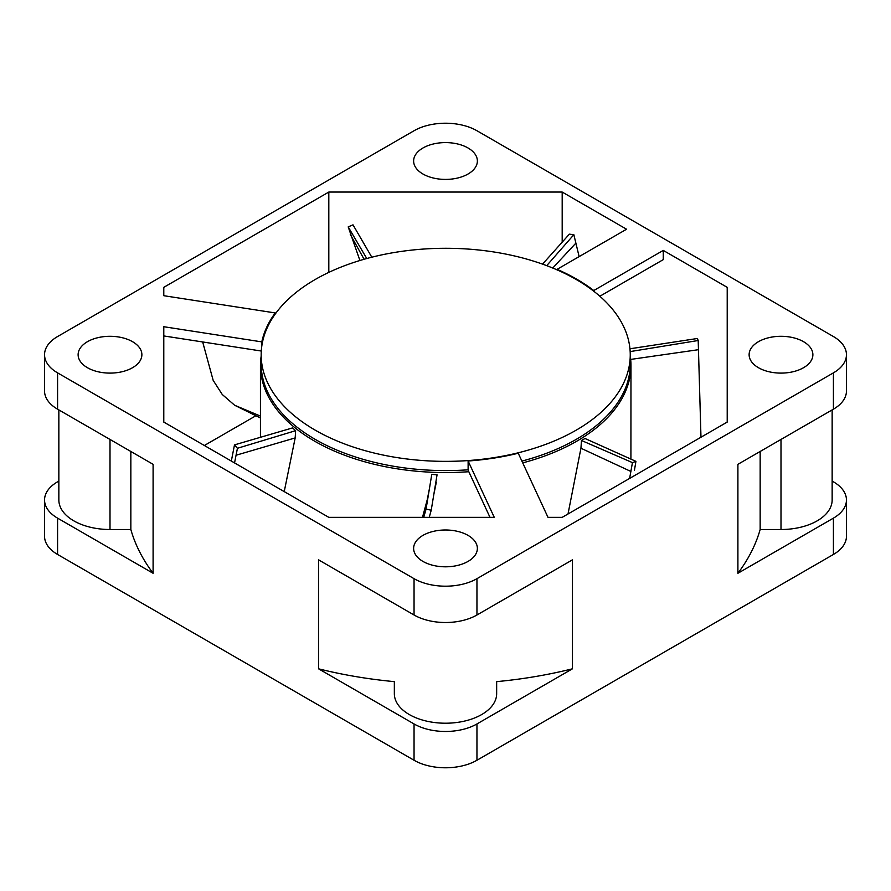 <?xml version="1.0" encoding="UTF-8"?>
<svg xmlns="http://www.w3.org/2000/svg" width="891" height="891" viewBox="0 0 891 891"><rect width="100%" height="100%" fill="white"/><g stroke="black" fill="none" stroke-linecap="round" stroke-linejoin="round"><path stroke-width="1.34" d="M284.229 491.609L295.177 437.926L295.623 430.687L292.582 427.903L234.489 444.887L237.429 448.284L234.545 462.93M468.811 471.718A185.261 106.965 180 0 1 314.712 441.223A185.261 106.965 180 0 1 260.439 365.588A185.261 106.965 180 0 1 261.174 356.122M630.249 354.818A184.537 106.541 180 0 1 516.335 453.252A184.537 106.541 180 0 1 315.225 430.164A184.537 106.541 180 0 1 261.174 354.818A184.537 106.541 180 0 1 375.089 256.396A184.537 106.541 180 0 1 576.199 279.484A184.537 106.541 180 0 1 630.249 354.818L630.249 364.051A184.537 106.541 180 0 1 521.892 461.093M468.12 469.802A184.537 106.541 180 0 1 315.225 439.386A184.537 106.541 180 0 1 261.174 364.051L261.174 354.818M546.706 265.652L573.849 234.689L579.128 256.608M573.849 234.689L569.349 234.166L542.552 264.126M202.669 341.955L213.172 380.357L222.249 394.479L234.645 405.26L260.439 417.968M261.286 351.032L163.788 335.94L163.788 422.078L328.812 517.348L494.271 517.348L468.12 461.003A185.261 106.965 180 0 0 518.25 453.241L547.998 517.348L562.188 517.348L727.212 422.078L727.212 287.336L663.26 250.404L593.774 290.533A185.261 106.965 180 0 0 557.075 269.338L626.562 229.221L562.188 192.055L328.812 192.055L163.788 287.336L163.788 295.701L275.241 312.941L275.241 314.022M261.809 345.998L261.809 341.888L163.788 326.719L163.788 422.078M163.788 287.336L163.788 295.701M261.809 341.888A185.261 106.965 180 0 1 275.241 312.941M414.048 130.743A44.483 25.683 180 0 1 476.952 130.743L833.419 336.542A44.483 25.683 180 0 1 846.45 354.707A44.483 25.683 180 0 1 833.419 372.861L476.952 578.671A44.483 25.683 180 0 1 414.048 578.671L57.581 372.861A44.483 25.683 180 0 1 44.55 354.707A44.483 25.683 180 0 1 57.581 336.542L414.048 130.743M758.464 367.716A31.876 18.41 0 0 0 793.202 371.703A31.876 18.41 0 0 0 812.882 354.707A31.876 18.41 0 0 0 803.537 341.687A31.876 18.41 0 0 0 768.799 337.7A31.876 18.41 0 0 0 749.119 354.707A31.876 18.41 0 0 0 758.464 367.716M422.958 561.419A31.876 18.41 0 0 0 457.696 565.406A31.876 18.41 0 0 0 477.376 548.399A31.876 18.41 0 0 0 468.042 535.391A31.876 18.41 0 0 0 433.304 531.392A31.876 18.41 0 0 0 413.624 548.399A31.876 18.41 0 0 0 422.958 561.419M87.463 367.716A31.876 18.41 0 0 0 122.201 371.703A31.876 18.41 0 0 0 141.881 354.707A31.876 18.41 0 0 0 132.536 341.687A31.876 18.41 0 0 0 97.798 337.7A31.876 18.41 0 0 0 78.118 354.707A31.876 18.41 0 0 0 87.463 367.716M422.958 174.012A31.876 18.41 0 0 0 457.696 178.011A31.876 18.41 0 0 0 477.376 161.004A31.876 18.41 0 0 0 468.042 147.984A31.876 18.41 0 0 0 433.304 143.997A31.876 18.41 0 0 0 413.624 161.004A31.876 18.41 0 0 0 422.958 174.012M204.362 445.5L255.828 415.785M44.55 354.707L44.55 391.026A44.483 25.683 0 0 0 57.581 409.181L153.096 464.322L153.096 573.281L57.581 518.139A44.483 25.683 180 0 1 44.55 499.974L44.55 536.293A44.483 25.683 0 0 0 57.581 554.458L414.048 760.257A44.483 25.683 0 0 0 476.952 760.257L833.419 554.458A44.483 25.683 0 0 0 846.45 536.293L846.45 499.974A44.483 25.683 180 0 1 833.419 518.139L833.419 554.458M328.812 192.055L328.812 272.39M44.55 499.974A44.483 25.683 180 0 1 57.581 481.819L58.851 481.084M414.048 723.949L318.533 668.796L318.533 559.838L414.048 614.99A44.483 25.683 0 0 0 476.952 614.99L572.467 559.838L572.467 668.796L476.952 723.949A44.483 25.683 180 0 1 414.048 723.949L414.048 760.257M832.149 409.916L832.149 499.974A51.155 29.537 180 0 1 780.995 529.51L760.157 529.51A318.789 184.047 180 0 1 737.904 573.281L833.419 518.139M737.904 573.281L737.904 464.322L833.419 409.181A44.483 25.683 180 0 0 846.45 391.026L846.45 354.707M832.149 481.084L833.419 481.819A44.483 25.683 180 0 1 846.45 499.974M562.188 192.055L562.188 242.174M599.855 296.246L663.26 259.637L663.26 250.404M727.212 287.336L727.212 422.078M593.774 291.234L593.774 290.533M489.994 517.348L468.12 470.225L468.12 461.003M153.096 573.281A318.789 184.047 180 0 1 130.843 529.51L110.005 529.51A51.155 29.537 180 0 1 58.851 499.974L58.851 409.916M130.843 451.481L130.843 529.51M572.467 668.796A318.789 184.047 180 0 1 496.655 681.637L496.655 693.677A51.155 29.537 180 0 1 445.5 723.214A51.155 29.537 180 0 1 394.345 693.677L394.345 681.637A318.789 184.047 180 0 1 318.533 668.796M496.655 693.677L496.655 681.637M760.157 529.51L760.157 451.481M234.489 444.887L231.326 461.07M295.623 430.687L237.429 448.284M432.391 503.137L437.058 474.825L431.779 474.346L426.065 509.084L431.222 510.22L429.529 516.301M426.065 509.084L423.86 516.891L429.306 489.282M437.058 474.825L431.222 510.22M568.013 513.996L580.943 448.229L581.467 440.477L632.443 462.618L635.929 461.36L634.437 470.292M632.443 462.618L629.625 478.411M581.467 440.477L585.008 438.495L635.929 461.36M630.16 351.589L698.199 340.507L697.386 338.491L629.948 348.782M698.199 340.507L700.95 436.289M630.917 459.11L630.973 365.588A185.261 106.965 180 0 1 522.716 462.875M630.249 356.122A185.261 106.965 180 0 1 630.973 365.588M371.803 257.198L353.003 224.844L348.203 226.893L359.908 260.495M366.769 258.524L348.203 226.893M234.645 405.26L260.439 416.086M57.581 409.181L57.581 372.861M57.581 518.139L57.581 554.458M414.048 614.99L414.048 578.671M476.952 578.671L476.952 614.99M476.952 723.949L476.952 760.257M833.419 372.861L833.419 409.181M110.005 529.51L110.005 439.441M780.995 439.441L780.995 529.51M295.177 437.926L236.148 455.212M552.743 268.035L575.764 243.254M436.289 482.399L433.794 494.605M580.943 448.229L630.928 471.473M630.672 359.418L698.511 349.684M364.096 259.27L350.263 234.389M260.439 437.281L260.439 365.588M422.501 517.348L427.68 498.102"/></g></svg>
